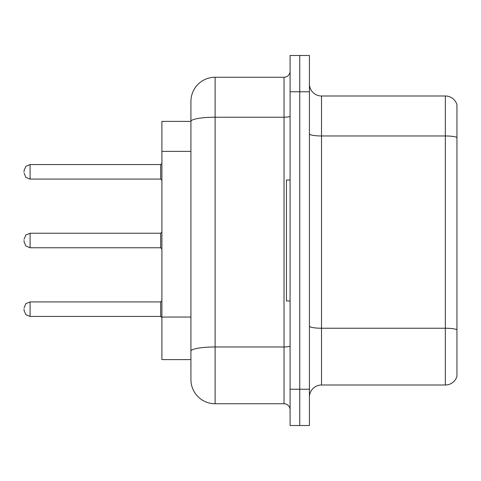 <?xml version="1.0" encoding="UTF-8"?>
<svg xmlns="http://www.w3.org/2000/svg" width="481" height="481" viewBox="0 0 481 481"><rect width="100%" height="100%" fill="white"/><g stroke="black" fill="none" stroke-linecap="round" stroke-linejoin="round"><path stroke-width="0.72" d="M190.921 121.392L161.899 121.392L161.899 359.608L190.921 359.608L190.921 379.557L190.921 323.683M309.427 397.096A12.091 12.091 0 0 1 321.518 385.004L445.34 385.004L445.34 95.996L321.518 95.996A12.091 12.091 0 0 1 309.427 83.904A12.091 12.091 0 0 0 321.518 95.996L321.518 385.004M299.753 389.231L299.753 425.511L309.427 425.511L309.427 389.231L299.753 389.231L299.753 425.511L290.079 425.511L290.079 389.231L299.753 389.231L299.753 91.769L299.753 389.231M290.079 389.231L290.079 55.489L299.753 55.489L299.753 91.769L299.753 55.489L309.427 55.489L309.427 389.231M456.95 104.708A12.091 12.091 0 0 0 445.34 95.996A12.091 12.091 0 0 1 456.95 104.708L456.95 376.292A12.091 12.091 0 0 1 445.34 385.004M456.95 137.65L456.95 329.744A12.091 2.098 180 0 0 445.34 328.234L321.518 328.234A12.091 2.098 0 0 1 309.427 326.136M190.921 144.721L190.921 101.443A24.182 24.182 0 0 1 215.109 77.255L215.109 403.745L284.03 403.745L284.03 77.255A6.049 6.049 0 0 0 290.079 71.212M215.109 77.255L284.03 77.255M290.079 345.929A6.049 1.052 0 0 1 284.03 346.975L215.109 346.975A24.182 4.197 180 0 0 190.921 351.178L190.921 121.422A24.182 4.197 180 0 1 215.109 117.226L284.03 117.226A6.049 1.052 0 0 0 290.079 116.174M190.921 101.443L190.921 114.743M290.079 409.788A6.049 6.049 0 0 0 284.03 403.745M215.109 403.745A24.182 24.182 0 0 1 190.921 379.557M290.079 180.038L286.448 180.038L286.448 300.962L290.079 300.962M24.05 309.181L24.05 310.395L24.05 309.181M24.05 240.5L24.05 241.709L24.05 240.5M24.05 171.819L24.05 170.605L24.05 171.819M190.921 151.371L161.899 151.371M190.921 317.033L161.899 317.033M456.95 137.482A12.091 2.098 180 0 0 445.34 135.967L321.518 135.967A12.091 2.098 0 0 1 309.427 133.868M309.427 91.769L290.079 91.769M24.05 307.972L25.854 303.667L30.099 301.93L30.099 316.438L160.69 316.438L160.69 301.93L161.899 300.721M160.69 233.243L30.099 233.243L30.099 247.757L160.69 247.757L160.69 233.243L161.899 232.034M160.69 164.562L30.099 164.562L30.099 179.07L160.69 179.07L160.69 164.562L161.899 163.354M160.69 316.438L161.899 317.646M30.099 301.93L160.69 301.93M30.099 316.438L25.854 314.7L24.05 310.395M30.099 247.757L25.854 246.019L24.05 241.709M30.099 233.243L25.854 234.981L24.05 239.291M160.69 247.757L161.899 248.966M30.099 179.07L25.854 177.333L24.05 173.028M30.099 164.562L25.854 166.3L24.05 170.605M160.69 179.07L161.899 180.279"/></g></svg>

